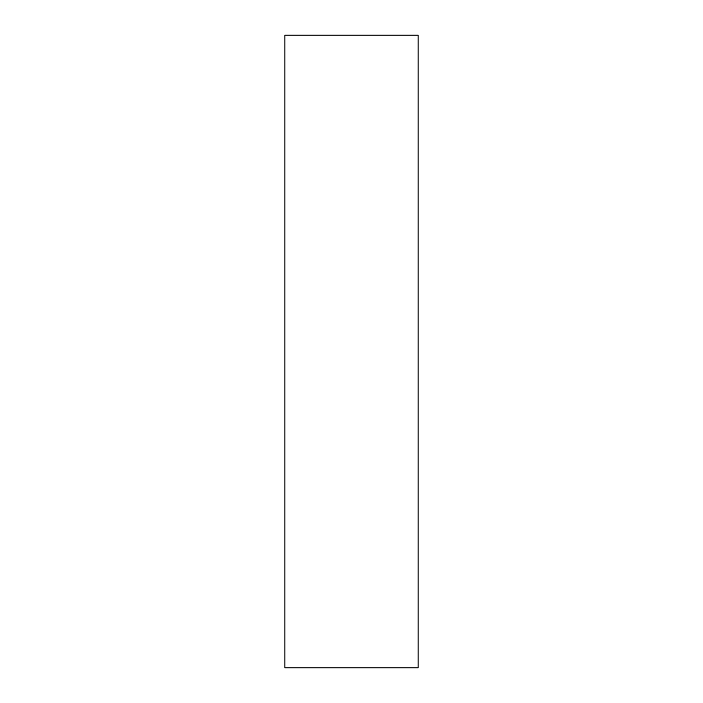 <?xml version="1.0" encoding="UTF-8"?>
<svg xmlns="http://www.w3.org/2000/svg" width="703" height="703" viewBox="0 0 703 703"><rect width="100%" height="100%" fill="white"/><g stroke="black" fill="none" stroke-linecap="round" stroke-linejoin="round"><path stroke-width="1.05" d="M284.9 667.85L418.1 667.85L418.1 35.15L284.9 35.15L284.9 667.85"/></g></svg>
